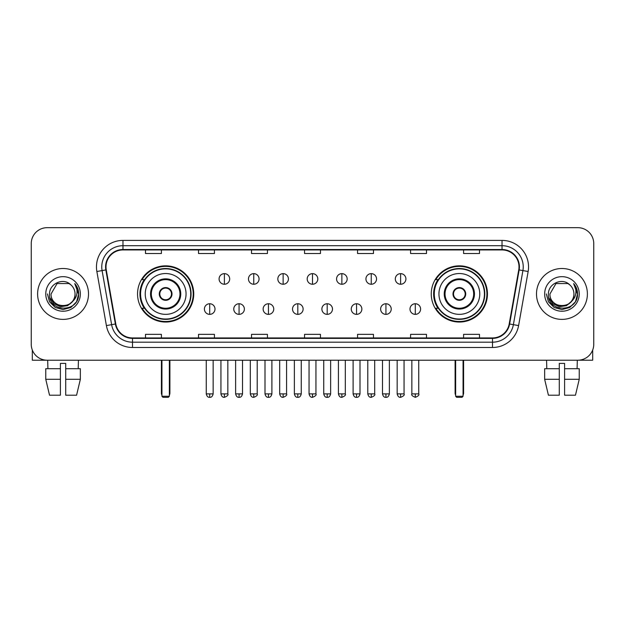 <?xml version="1.0" encoding="UTF-8"?>
<svg xmlns="http://www.w3.org/2000/svg" width="625" height="625" viewBox="0 0 625 625"><rect width="100%" height="100%" fill="white"/><g stroke="black" fill="none" stroke-linecap="round" stroke-linejoin="round"><path stroke-width="0.94" d="M431.258 293.945A28.102 28.102 0 0 0 459.352 322.039A28.102 28.102 0 0 0 487.453 293.945A28.102 28.102 0 0 0 459.352 265.844A28.102 28.102 0 0 0 431.258 293.945M137.547 293.945A28.102 28.102 0 0 0 165.648 322.039A28.102 28.102 0 0 0 193.742 293.945A28.102 28.102 0 0 0 165.648 265.844A28.102 28.102 0 0 0 137.547 293.945M144.289 308.258A25.711 25.711 0 0 1 144.289 279.633M437.992 308.258A25.711 25.711 0 0 1 437.992 279.633M31.25 243.578L31.25 344.312A15.906 15.906 0 0 0 47.156 360.211L577.844 360.211A15.906 15.906 0 0 0 593.75 344.312L593.75 243.578A15.906 15.906 0 0 0 577.844 227.672L47.156 227.672A15.906 15.906 0 0 0 31.25 243.578L31.25 344.312M37.609 293.945A25.445 25.445 0 0 0 63.062 319.391A25.445 25.445 0 0 0 88.508 293.945A25.445 25.445 0 0 0 63.062 268.5A25.445 25.445 0 0 0 37.609 293.945A25.445 25.445 0 0 0 63.062 319.391A25.445 25.445 0 0 0 88.508 293.945A25.445 25.445 0 0 0 63.062 268.5A25.445 25.445 0 0 0 37.609 293.945M536.492 293.945A25.445 25.445 0 0 0 561.938 319.391A25.445 25.445 0 0 0 587.391 293.945A25.445 25.445 0 0 0 561.938 268.5A25.445 25.445 0 0 0 536.492 293.945A25.445 25.445 0 0 0 561.938 319.391A25.445 25.445 0 0 0 587.391 293.945A25.445 25.445 0 0 0 561.938 268.5A25.445 25.445 0 0 0 536.492 293.945M106 266.906A16.969 16.969 0 0 1 122.969 249.938L502.031 249.938A16.969 16.969 0 0 1 518.742 269.852L509.203 323.93A16.969 16.969 0 0 1 492.5 337.945L132.5 337.945A16.969 16.969 0 0 1 115.797 323.93L106.258 269.852A16.969 16.969 0 0 1 106 266.906M105.578 266.906A17.391 17.391 0 0 0 105.844 269.93L115.375 324A17.391 17.391 0 0 0 132.5 338.375L492.5 338.375A17.391 17.391 0 0 0 509.625 324L519.156 269.93A17.391 17.391 0 0 0 502.031 249.516L122.969 249.516A17.391 17.391 0 0 0 105.578 266.906M96.859 271.508A26.508 26.508 0 0 1 122.969 240.398L502.031 240.398A26.508 26.508 0 0 1 528.141 271.508L518.602 325.586A26.508 26.508 0 0 1 492.5 347.492L132.5 347.492A26.508 26.508 0 0 1 106.398 325.586L96.859 271.508L102.086 270.586A21.203 21.203 0 0 1 122.969 245.703L502.031 245.703A21.203 21.203 0 0 1 522.914 270.586L513.383 324.664A21.203 21.203 0 0 1 492.5 342.188L132.5 342.188A21.203 21.203 0 0 1 111.617 324.664L102.086 270.586A21.203 21.203 0 0 1 101.758 266.906M577.844 227.672L47.156 227.672M47.156 360.211L577.844 360.211M593.75 344.312L593.75 243.578M509.625 324L513.383 324.664L522.914 270.586L528.141 271.508M304.547 249.938L304.547 253.531L320.453 253.531L320.453 249.938M251.531 249.938L251.531 253.531L267.438 253.531L267.438 249.938M198.516 249.938L198.516 253.531L214.422 253.531L214.422 249.938M145.5 249.938L145.5 253.531L161.406 253.531L161.406 249.938M357.562 249.938L357.562 253.531L373.469 253.531L373.469 249.938M410.578 249.938L410.578 253.531L426.484 253.531L426.484 249.938M463.594 249.938L463.594 253.531L479.5 253.531L479.5 249.938M320.453 337.945L320.453 334.359L304.547 334.359L304.547 337.945M267.438 337.945L267.438 334.359L251.531 334.359L251.531 337.945M214.422 337.945L214.422 334.359L198.516 334.359L198.516 337.945M161.406 337.945L161.406 334.359L145.5 334.359L145.5 337.945M373.469 337.945L373.469 334.359L357.562 334.359L357.562 337.945M426.484 337.945L426.484 334.359L410.578 334.359L410.578 337.945M479.5 337.945L479.5 334.359L463.594 334.359L463.594 337.945M72.242 301.641C65.883 310.242 50.453 304.742 51.078 293.945C50.344 309.398 75.773 309.398 75.039 293.945C75.773 309.398 50.344 309.398 51.078 293.945L57.07 283.57L69.047 283.57L70.906 284.891C63.555 277.188 49.398 283.531 49.531 293.945C48.188 312.438 78.172 312.922 78.656 294.844L78.688 293.945C78.641 290.016 77.336 286.562 74.766 283.594C76.719 286.797 77.406 290.25 76.828 293.945C76.266 297.086 74.742 299.656 72.242 301.641A11.984 11.984 0 0 0 75.039 293.945C75.773 309.398 50.344 309.398 51.078 293.945L57.07 283.57M75.039 293.945A11.984 11.984 0 0 0 70.906 284.891M73.008 301L67.594 305.68L60.508 306.672L53.984 303.719L49.906 297.828M45.773 293.945A17.281 17.281 0 0 0 63.062 311.227A17.281 17.281 0 0 0 80.344 293.945A17.281 17.281 0 0 0 63.062 276.664A17.281 17.281 0 0 0 45.773 293.945M74.766 283.594L78.68 294.398L77.953 289.211L78.68 294.398L77.953 289.211L78.68 294.398L74.883 283.727L78.68 294.398L74.883 283.727L78.688 293.945L76.594 301.758L70.875 307.477L63.062 309.57L55.25 307.477L49.523 301.758L47.438 293.945M74.883 283.727L78.68 294.406M32.312 350.023L32.312 360.211L93.812 360.211M45.766 368.695L45.766 379.297L49.531 395.203L45.766 379.297L45.766 368.695L60.406 368.695L60.406 363.398L65.711 363.398L65.711 368.695L80.352 368.695L80.352 379.297L76.586 395.203L80.352 379.297L65.711 379.297L65.711 368.695M78.438 360.211L78.203 368.695M60.406 368.695L60.406 395.203L49.531 395.203M45.766 379.297L60.406 379.297M76.586 395.203L65.711 395.203L65.711 379.297M47.688 360.211L47.914 368.695M145.234 293.945A20.414 20.414 0 0 1 165.648 273.531A20.414 20.414 0 0 1 186.055 293.945A20.414 20.414 0 0 1 165.648 314.359A20.414 20.414 0 0 1 145.234 293.945A20.414 20.414 0 0 0 165.648 314.359A20.414 20.414 0 0 0 186.055 293.945M151.328 293.945A14.312 14.312 0 0 0 165.648 308.258A14.312 14.312 0 0 0 179.961 293.945A14.312 14.312 0 0 0 165.648 279.633A14.312 14.312 0 0 0 151.328 293.945M144.609 279.633A25.445 25.445 0 0 0 144.609 308.258M190.719 293.945A25.078 25.078 0 0 0 165.648 268.867A25.078 25.078 0 0 0 140.57 293.945A25.078 25.078 0 0 0 165.648 319.023A25.078 25.078 0 0 0 190.719 293.945M159.281 293.945A6.359 6.359 0 0 0 165.648 300.305A6.359 6.359 0 0 0 172.008 293.945A6.359 6.359 0 0 0 165.648 287.586A6.359 6.359 0 0 0 159.281 293.945M193.211 293.945A27.57 27.57 0 0 1 142.086 308.258L144.641 308.258A25.422 25.422 0 0 0 182.461 313.008A25.422 25.422 0 0 0 182.461 274.883A25.422 25.422 0 0 0 144.641 279.633L142.086 279.633A27.57 27.57 0 0 1 193.211 293.945M159.484 292.352L159.703 292.352A6.148 6.148 0 0 1 171.586 292.352L171.258 292.352A5.828 5.828 0 0 1 165.648 299.773A5.828 5.828 0 0 1 160.031 292.352A5.828 5.828 0 0 1 171.258 292.352L171.805 292.352M171.805 295.531L171.586 295.531A6.148 6.148 0 0 1 159.703 295.531L159.484 295.531M161.938 360.211L161.938 396.266L169.359 396.266L169.359 360.211M161.938 396.266L162.992 397.328L168.297 397.328L169.359 396.266M438.945 293.945A20.414 20.414 0 0 1 459.352 273.531A20.414 20.414 0 0 1 479.766 293.945A20.414 20.414 0 0 1 459.352 314.359A20.414 20.414 0 0 1 438.945 293.945A20.414 20.414 0 0 0 459.352 314.359A20.414 20.414 0 0 0 479.766 293.945M445.039 293.945A14.312 14.312 0 0 0 459.352 308.258A14.312 14.312 0 0 0 473.672 293.945A14.312 14.312 0 0 0 459.352 279.633A14.312 14.312 0 0 0 445.039 293.945M438.312 279.633A25.445 25.445 0 0 0 438.312 308.258M484.43 293.945A25.078 25.078 0 0 0 459.352 268.867A25.078 25.078 0 0 0 434.281 293.945A25.078 25.078 0 0 0 459.352 319.023A25.078 25.078 0 0 0 484.43 293.945M452.992 293.945A6.359 6.359 0 0 0 459.352 300.305A6.359 6.359 0 0 0 465.719 293.945A6.359 6.359 0 0 0 459.352 287.586A6.359 6.359 0 0 0 452.992 293.945M486.922 293.945A27.57 27.57 0 0 1 435.797 308.258L438.352 308.258A25.422 25.422 0 0 0 476.172 313.008A25.422 25.422 0 0 0 476.172 274.883A25.422 25.422 0 0 0 438.352 279.633L435.797 279.633A27.57 27.57 0 0 1 486.922 293.945M453.195 292.352L453.414 292.352A6.148 6.148 0 0 1 465.297 292.352L464.969 292.352A5.828 5.828 0 0 1 459.352 299.773A5.828 5.828 0 0 1 453.742 292.352A5.828 5.828 0 0 1 464.969 292.352L465.516 292.352M465.516 295.531L464.969 295.531A5.828 5.828 0 0 1 453.742 295.531L453.195 295.531M464.969 295.531L465.297 295.531A6.148 6.148 0 0 1 453.414 295.531L453.742 295.531M455.641 360.211L455.641 396.266L463.062 396.266L463.062 360.211M455.641 396.266L456.703 397.328L462.008 397.328L463.062 396.266M224.391 273.641A5.305 5.305 0 0 0 219.086 278.938A5.305 5.305 0 0 0 224.391 284.242A5.305 5.305 0 0 0 229.688 278.938A5.305 5.305 0 0 0 224.391 273.641L224.391 284.242A5.305 5.305 0 0 0 229.688 278.938A5.305 5.305 0 0 0 224.391 273.641M253.758 273.641A5.305 5.305 0 0 0 248.453 278.938A5.305 5.305 0 0 0 253.758 284.242A5.305 5.305 0 0 0 259.062 278.938A5.305 5.305 0 0 0 253.758 273.641L253.758 284.242A5.305 5.305 0 0 0 259.062 278.938A5.305 5.305 0 0 0 253.758 273.641M283.133 273.641A5.305 5.305 0 0 0 277.828 278.938A5.305 5.305 0 0 0 283.133 284.242A5.305 5.305 0 0 0 288.43 278.938A5.305 5.305 0 0 0 283.133 273.641L283.133 284.242A5.305 5.305 0 0 0 288.43 278.938A5.305 5.305 0 0 0 283.133 273.641M312.5 273.641A5.305 5.305 0 0 0 307.195 278.938A5.305 5.305 0 0 0 312.5 284.242A5.305 5.305 0 0 0 317.805 278.938A5.305 5.305 0 0 0 312.5 273.641L312.5 284.242A5.305 5.305 0 0 0 317.805 278.938A5.305 5.305 0 0 0 312.5 273.641M341.867 273.641A5.305 5.305 0 0 0 336.57 278.938A5.305 5.305 0 0 0 341.867 284.242A5.305 5.305 0 0 0 347.172 278.938A5.305 5.305 0 0 0 341.867 273.641L341.867 284.242A5.305 5.305 0 0 0 347.172 278.938A5.305 5.305 0 0 0 341.867 273.641M371.242 273.641A5.305 5.305 0 0 0 365.938 278.938A5.305 5.305 0 0 0 371.242 284.242A5.305 5.305 0 0 0 376.547 278.938A5.305 5.305 0 0 0 371.242 273.641L371.242 284.242A5.305 5.305 0 0 0 376.547 278.938A5.305 5.305 0 0 0 371.242 273.641M400.609 273.641A5.305 5.305 0 0 0 395.312 278.938A5.305 5.305 0 0 0 400.609 284.242A5.305 5.305 0 0 0 405.914 278.938A5.305 5.305 0 0 0 400.609 273.641L400.609 284.242A5.305 5.305 0 0 0 405.914 278.938A5.305 5.305 0 0 0 400.609 273.641M209.703 303.75A5.305 5.305 0 0 0 204.398 309.055A5.305 5.305 0 0 0 209.703 314.359A5.305 5.305 0 0 0 215 309.055A5.305 5.305 0 0 0 209.703 303.75L209.703 314.359A5.305 5.305 0 0 0 215 309.055A5.305 5.305 0 0 0 209.703 303.75M239.07 303.75A5.305 5.305 0 0 0 233.773 309.055A5.305 5.305 0 0 0 239.07 314.359A5.305 5.305 0 0 0 244.375 309.055A5.305 5.305 0 0 0 239.07 303.75L239.07 314.359A5.305 5.305 0 0 0 244.375 309.055A5.305 5.305 0 0 0 239.07 303.75M268.445 303.75A5.305 5.305 0 0 0 263.141 309.055A5.305 5.305 0 0 0 268.445 314.359A5.305 5.305 0 0 0 273.742 309.055A5.305 5.305 0 0 0 268.445 303.75L268.445 314.359A5.305 5.305 0 0 0 273.742 309.055A5.305 5.305 0 0 0 268.445 303.75M297.812 303.75A5.305 5.305 0 0 0 292.516 309.055A5.305 5.305 0 0 0 297.812 314.359A5.305 5.305 0 0 0 303.117 309.055A5.305 5.305 0 0 0 297.812 303.75L297.812 314.359A5.305 5.305 0 0 0 303.117 309.055A5.305 5.305 0 0 0 297.812 303.75M327.188 303.75A5.305 5.305 0 0 0 321.883 309.055A5.305 5.305 0 0 0 327.188 314.359A5.305 5.305 0 0 0 332.484 309.055A5.305 5.305 0 0 0 327.188 303.75L327.188 314.359A5.305 5.305 0 0 0 332.484 309.055A5.305 5.305 0 0 0 327.188 303.75M356.555 303.75A5.305 5.305 0 0 0 351.258 309.055A5.305 5.305 0 0 0 356.555 314.359A5.305 5.305 0 0 0 361.859 309.055A5.305 5.305 0 0 0 356.555 303.75L356.555 314.359A5.305 5.305 0 0 0 361.859 309.055A5.305 5.305 0 0 0 356.555 303.75M385.93 303.75A5.305 5.305 0 0 0 380.625 309.055A5.305 5.305 0 0 0 385.93 314.359A5.305 5.305 0 0 0 391.227 309.055A5.305 5.305 0 0 0 385.93 303.75L385.93 314.359A5.305 5.305 0 0 0 391.227 309.055A5.305 5.305 0 0 0 385.93 303.75M415.297 303.75A5.305 5.305 0 0 0 410 309.055A5.305 5.305 0 0 0 415.297 314.359A5.305 5.305 0 0 0 420.602 309.055A5.305 5.305 0 0 0 415.297 303.75L415.297 314.359A5.305 5.305 0 0 0 420.602 309.055A5.305 5.305 0 0 0 415.297 303.75M592.688 350.023L592.688 360.211L531.188 360.211M559.289 368.695L559.289 379.297L544.648 379.297L548.414 395.203L544.648 379.297L544.648 368.695L559.289 368.695L559.289 363.398L564.594 363.398L564.594 368.695L579.234 368.695L579.234 379.297L575.469 395.203L579.234 379.297L564.594 379.297L564.594 368.695M577.312 360.211L577.086 368.695M559.289 379.297L559.289 395.203L548.414 395.203M575.469 395.203L564.594 395.203L564.594 379.297M546.562 360.211L546.797 368.695M573.922 293.945C574.656 309.398 549.227 309.398 549.961 293.945L555.953 283.57L567.93 283.57L569.789 284.891C562.438 277.188 548.281 283.531 548.414 293.945C547.062 312.438 577.055 312.922 577.539 294.844L577.562 293.945C577.523 290.016 576.211 286.562 573.641 283.594C575.602 286.797 576.289 290.25 575.711 293.945C575.148 297.086 573.617 299.656 571.125 301.641A11.984 11.984 0 0 0 573.922 293.945C574.656 309.398 549.227 309.398 549.961 293.945C549.227 309.398 574.656 309.398 573.922 293.945A11.984 11.984 0 0 0 569.789 284.891M571.125 301.641C564.758 310.242 549.336 304.742 549.961 293.945M571.883 301L566.477 305.68L559.383 306.672L552.859 303.719L548.789 297.828M544.656 293.945A17.281 17.281 0 0 0 561.938 311.227A17.281 17.281 0 0 0 579.227 293.945A17.281 17.281 0 0 0 561.938 276.664A17.281 17.281 0 0 0 544.656 293.945M573.641 283.594L577.562 294.398L576.828 289.211L577.562 294.398L576.828 289.211L577.562 294.398L573.758 283.727L577.562 294.398L573.758 283.727L577.562 293.945L575.477 301.758L569.75 307.477L561.938 309.57L554.125 307.477L548.406 301.758L546.312 293.945M573.758 283.727L577.562 294.406M502.031 240.398L502.031 249.516M102.086 270.586L105.844 269.93M132.5 347.492L132.5 338.375M492.5 338.375L492.5 347.492M106.398 325.586L115.375 324M519.156 269.93L522.914 270.586M122.969 240.398L122.969 249.516M513.383 324.664L518.602 325.586M180.758 293.945A15.109 15.109 0 0 0 165.648 278.836A15.109 15.109 0 0 0 150.539 293.945A15.109 15.109 0 0 0 165.648 309.055A15.109 15.109 0 0 0 180.758 293.945M161.406 360.211L161.406 393.086L161.938 393.086M169.359 393.086L169.891 393.086L169.891 360.211M474.461 293.945A15.109 15.109 0 0 0 459.352 278.836A15.109 15.109 0 0 0 444.242 293.945A15.109 15.109 0 0 0 459.352 309.055A15.109 15.109 0 0 0 474.461 293.945M455.109 360.211L455.109 393.086L455.641 393.086M463.062 393.086L463.594 393.086L463.594 360.211M224.391 393.883L220.938 393.883C221.539 396.336 222.695 397.484 224.391 397.328L224.391 393.883L227.836 393.883L227.836 360.211M253.758 393.883L250.312 393.883C250.914 396.336 252.062 397.484 253.758 397.328L253.758 393.883L257.203 393.883L257.203 360.211M283.133 393.883L279.68 393.883C280.281 396.336 281.43 397.484 283.133 397.328L283.133 393.883L286.578 393.883L286.578 360.211M312.5 393.883L309.055 393.883C309.656 396.336 310.805 397.484 312.5 397.328L312.5 393.883L315.945 393.883L315.945 360.211M341.867 393.883L338.422 393.883C339.023 396.336 340.172 397.484 341.867 397.328L341.867 393.883L345.32 393.883L345.32 360.211M371.242 393.883L367.797 393.883C368.398 396.336 369.547 397.484 371.242 397.328L371.242 393.883L374.688 393.883L374.688 360.211M400.609 393.883L397.164 393.883C397.766 396.336 398.914 397.484 400.609 397.328L400.609 393.883L404.063 393.883L404.063 360.211M209.703 393.883L206.258 393.883C206.859 396.336 208.008 397.484 209.703 397.328L209.703 393.883L213.148 393.883L213.148 360.211M239.07 393.883L235.625 393.883C236.227 396.336 237.375 397.484 239.07 397.328L239.07 393.883L242.516 393.883L242.516 360.211M268.445 393.883L265 393.883C265.602 396.336 266.75 397.484 268.445 397.328L268.445 393.883L271.891 393.883L271.891 360.211M297.812 393.883L294.367 393.883C294.969 396.336 296.117 397.484 297.812 397.328L297.812 393.883L301.258 393.883L301.258 360.211M327.188 393.883L323.742 393.883C324.344 396.336 325.492 397.484 327.188 397.328L327.188 393.883L330.633 393.883L330.633 360.211M356.555 393.883L353.109 393.883C353.711 396.336 354.859 397.484 356.555 397.328L356.555 393.883L360 393.883L360 360.211M385.93 393.883L382.484 393.883C383.086 396.336 384.234 397.484 385.93 397.328L385.93 393.883L389.375 393.883L389.375 360.211M415.297 393.883L411.852 393.883C411.156 394.984 412.305 396.133 415.297 397.328L415.297 393.883L418.742 393.883L418.742 360.211M161.406 393.086A4.242 4.242 0 0 0 161.938 395.141M169.359 395.141A4.242 4.242 0 0 0 169.891 393.086M455.109 393.086A4.242 4.242 0 0 0 455.641 395.141M463.062 395.141A4.242 4.242 0 0 0 463.594 393.086M220.938 393.883L220.938 360.211M227.836 393.883C228.531 394.984 227.383 396.133 224.391 397.328M250.312 393.883L250.312 360.211M257.203 393.883C257.906 394.984 256.758 396.133 253.758 397.328M279.68 393.883L279.68 360.211M286.578 393.883C287.273 394.984 286.125 396.133 283.133 397.328M309.055 393.883L309.055 360.211M315.945 393.883C316.648 394.984 315.5 396.133 312.5 397.328M338.422 393.883L338.422 360.211M345.32 393.883C346.016 394.984 344.867 396.133 341.867 397.328M367.797 393.883L367.797 360.211M374.688 393.883C375.391 394.984 374.242 396.133 371.242 397.328M397.164 393.883L397.164 360.211M404.063 393.883C404.758 394.984 403.609 396.133 400.609 397.328M206.258 393.883L206.258 360.211M213.148 393.883C212.547 396.336 211.398 397.484 209.703 397.328M235.625 393.883L235.625 360.211M242.516 393.883C241.914 396.336 240.766 397.484 239.07 397.328M265 393.883L265 360.211M271.891 393.883C271.289 396.336 270.141 397.484 268.445 397.328M294.367 393.883L294.367 360.211M301.258 393.883C300.656 396.336 299.508 397.484 297.812 397.328M323.742 393.883L323.742 360.211M330.633 393.883C330.031 396.336 328.883 397.484 327.188 397.328M353.109 393.883L353.109 360.211M360 393.883C359.398 396.336 358.25 397.484 356.555 397.328M382.484 393.883L382.484 360.211M389.375 393.883C388.773 396.336 387.625 397.484 385.93 397.328M411.852 393.883L411.852 360.211M418.742 393.883C419.445 394.984 418.297 396.133 415.297 397.328"/></g></svg>

